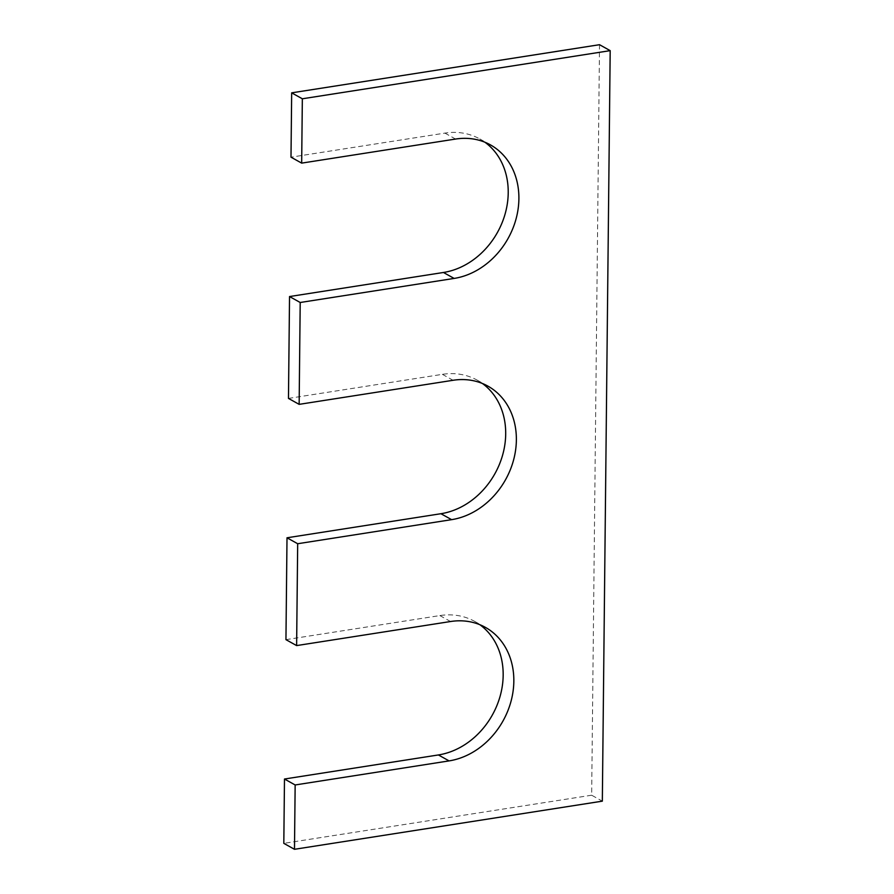 <?xml version="1.0" encoding="UTF-8"?>
<svg xmlns="http://www.w3.org/2000/svg" width="894" height="894" viewBox="0 0 894 894"><rect width="100%" height="100%" fill="white"/><g stroke="black" fill="none" stroke-linecap="round" stroke-linejoin="round"><path stroke-width="0.67" stroke-dasharray="4.47 3.35" d="M484.928 142.235A73.096 60.948 -60.9 0 0 479.765 138.939A73.096 60.948 -60.9 0 0 444.921 133.105L290.997 157.176M599.516 44.7L591.66 795.213L602.332 801.158M591.66 795.213L283.811 843.355M285.946 639.646L439.87 615.575A73.096 60.948 -60.9 0 1 474.714 621.408A73.096 60.948 -60.9 0 1 479.877 624.705M288.471 398.411L442.396 374.34A73.096 60.948 -60.9 0 1 477.24 380.173A73.096 60.948 -60.9 0 1 482.402 383.47M444.921 133.105L455.594 139.051M439.87 615.575L450.542 621.52M442.396 374.34L453.068 380.285M474.714 621.408L485.386 627.364M477.24 380.173L487.912 386.13M479.765 138.939L490.437 144.884"/><path stroke-width="1.34" d="M484.928 142.235A73.096 60.948 -60.9 0 1 504.339 216.527A73.096 60.948 -60.9 0 1 443.458 272.48L454.13 278.425A73.096 60.948 -60.9 0 0 516.039 218.985A73.096 60.948 -60.9 0 0 490.437 144.884A73.096 60.948 -60.9 0 0 455.594 139.051L301.669 163.121L302.34 98.787L291.667 92.842L290.997 157.176L301.669 163.121M291.667 92.842L599.516 44.7L610.189 50.645L302.34 98.787M479.877 624.705A73.096 60.948 -60.9 0 1 499.288 698.996A73.096 60.948 -60.9 0 1 438.406 754.949L284.482 779.02L283.811 843.355L294.484 849.3L602.332 801.158L610.189 50.645M294.484 849.3L295.154 784.966L284.482 779.02M482.402 383.47A73.096 60.948 -60.9 0 1 501.813 457.762A73.096 60.948 -60.9 0 1 440.932 513.715L287.008 537.786L285.946 639.646L296.618 645.591L450.542 621.52A73.096 60.948 -60.9 0 1 485.386 627.364A73.096 60.948 -60.9 0 1 510.977 701.466A73.096 60.948 -60.9 0 1 449.079 760.895L295.154 784.966M296.618 645.591L297.68 543.731L287.008 537.786M443.458 272.48L289.533 296.551L288.471 398.411L299.144 404.356L453.068 380.285A73.096 60.948 -60.9 0 1 487.912 386.13A73.096 60.948 -60.9 0 1 513.514 460.231A73.096 60.948 -60.9 0 1 451.604 519.66L297.68 543.731M299.144 404.356L300.205 302.496L289.533 296.551M454.13 278.425L300.205 302.496M438.406 754.949L449.079 760.895M440.932 513.715L451.604 519.66"/></g></svg>
